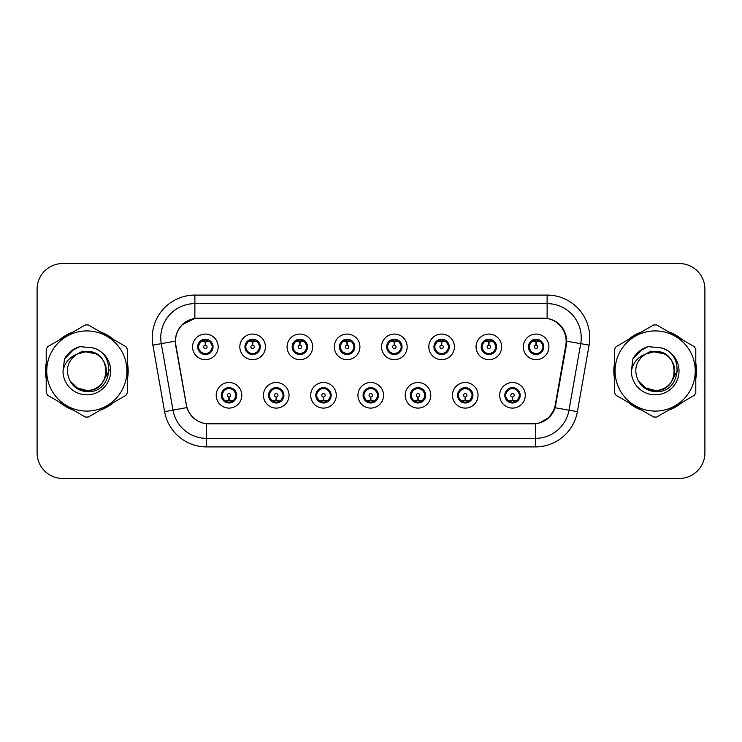 <?xml version="1.0" encoding="UTF-8"?>
<svg xmlns="http://www.w3.org/2000/svg" width="742" height="742" viewBox="0 0 742 742"><rect width="100%" height="100%" fill="white"/><g stroke="black" fill="none" stroke-linecap="round" stroke-linejoin="round"><path stroke-width="1.11" d="M289.037 395.31A12.79 12.79 0 0 1 276.247 408.1A12.79 12.79 0 0 1 263.456 395.31A12.79 12.79 0 0 1 276.247 382.51A12.79 12.79 0 0 1 289.037 395.31M268.567 395.31A7.68 7.68 0 0 0 276.247 402.98A7.68 7.68 0 0 0 283.917 395.31A7.68 7.68 0 0 0 276.247 387.63A7.68 7.68 0 0 0 268.567 395.31L271.544 400.253A6.826 6.826 0 0 1 271.544 390.357L268.641 395.31M336.284 395.31A12.79 12.79 0 0 1 323.493 408.1A12.79 12.79 0 0 1 310.703 395.31A12.79 12.79 0 0 1 323.493 382.51A12.79 12.79 0 0 1 336.284 395.31M315.823 395.31A7.68 7.68 0 0 0 323.493 402.98A7.68 7.68 0 0 0 331.173 395.31A7.68 7.68 0 0 0 323.493 387.63A7.68 7.68 0 0 0 315.823 395.31L318.8 400.253A6.826 6.826 0 0 1 318.8 390.357L315.888 395.31M383.54 395.31A12.79 12.79 0 0 1 370.74 408.1A12.79 12.79 0 0 1 357.95 395.31A12.79 12.79 0 0 1 370.74 382.51A12.79 12.79 0 0 1 383.54 395.31M363.07 395.31A7.68 7.68 0 0 0 370.74 402.98A7.68 7.68 0 0 0 378.42 395.31A7.68 7.68 0 0 0 370.74 387.63A7.68 7.68 0 0 0 363.07 395.31L366.047 400.253A6.826 6.826 0 0 1 366.047 390.357L363.135 395.31M430.787 395.31A12.79 12.79 0 0 1 417.996 408.1A12.79 12.79 0 0 1 405.197 395.31A12.79 12.79 0 0 1 417.996 382.51A12.79 12.79 0 0 1 430.787 395.31M410.317 395.31A7.68 7.68 0 0 0 417.996 402.98A7.68 7.68 0 0 0 425.667 395.31A7.68 7.68 0 0 0 417.996 387.63A7.68 7.68 0 0 0 410.317 395.31L413.294 400.253A6.826 6.826 0 0 1 413.294 390.357L410.391 395.31M478.033 395.31A12.79 12.79 0 0 1 465.243 408.1A12.79 12.79 0 0 1 452.453 395.31A12.79 12.79 0 0 1 465.243 382.51A12.79 12.79 0 0 1 478.033 395.31M457.564 395.31A7.68 7.68 0 0 0 465.243 402.98A7.68 7.68 0 0 0 472.923 395.31A7.68 7.68 0 0 0 465.243 387.63A7.68 7.68 0 0 0 457.564 395.31L460.541 400.253A6.826 6.826 0 0 1 460.541 390.357L457.638 395.31M525.28 395.31A12.79 12.79 0 0 1 512.49 408.1A12.79 12.79 0 0 1 499.7 395.31A12.79 12.79 0 0 1 512.49 382.51A12.79 12.79 0 0 1 525.28 395.31M504.82 395.31A7.68 7.68 0 0 0 512.49 402.98A7.68 7.68 0 0 0 520.17 395.31A7.68 7.68 0 0 0 512.49 387.63A7.68 7.68 0 0 0 504.82 395.31L507.797 400.253A6.826 6.826 0 0 1 507.797 390.357L504.885 395.31M241.79 395.31A12.79 12.79 0 0 1 229 408.1A12.79 12.79 0 0 1 216.2 395.31A12.79 12.79 0 0 1 229 382.51A12.79 12.79 0 0 1 241.79 395.31M221.32 395.31A7.68 7.68 0 0 0 229 402.98A7.68 7.68 0 0 0 236.67 395.31A7.68 7.68 0 0 0 229 387.63A7.68 7.68 0 0 0 221.32 395.31L224.297 400.253A6.826 6.826 0 0 1 224.297 390.357L221.394 395.31M265.413 346.866A12.79 12.79 0 0 1 252.623 359.657A12.79 12.79 0 0 1 239.824 346.866A12.79 12.79 0 0 1 252.623 334.067A12.79 12.79 0 0 1 265.413 346.866M244.943 346.866A7.68 7.68 0 0 0 252.623 354.537A7.68 7.68 0 0 0 260.294 346.866A7.68 7.68 0 0 0 252.623 339.187A7.68 7.68 0 0 0 244.943 346.866L247.921 351.81A6.826 6.826 0 0 1 247.93 341.904L245.018 346.876M312.66 346.866A12.79 12.79 0 0 1 299.87 359.657A12.79 12.79 0 0 1 287.08 346.866A12.79 12.79 0 0 1 299.87 334.067A12.79 12.79 0 0 1 312.66 346.866M292.19 346.866A7.68 7.68 0 0 0 299.87 354.537A7.68 7.68 0 0 0 307.55 346.866A7.68 7.68 0 0 0 299.87 339.187A7.68 7.68 0 0 0 292.19 346.866L295.177 351.81A6.826 6.826 0 0 1 295.186 341.904L292.265 346.876M359.916 346.866A12.79 12.79 0 0 1 347.117 359.657A12.79 12.79 0 0 1 334.327 346.866A12.79 12.79 0 0 1 347.117 334.067A12.79 12.79 0 0 1 359.916 346.866M339.446 346.866A7.68 7.68 0 0 0 347.117 354.537A7.68 7.68 0 0 0 354.797 346.866A7.68 7.68 0 0 0 347.117 339.187A7.68 7.68 0 0 0 339.446 346.866L342.424 351.81A6.826 6.826 0 0 1 342.433 341.904L339.511 346.876M407.163 346.866A12.79 12.79 0 0 1 394.373 359.657A12.79 12.79 0 0 1 381.573 346.866A12.79 12.79 0 0 1 394.373 334.067A12.79 12.79 0 0 1 407.163 346.866M386.693 346.866A7.68 7.68 0 0 0 394.373 354.537A7.68 7.68 0 0 0 402.043 346.866A7.68 7.68 0 0 0 394.373 339.187A7.68 7.68 0 0 0 386.693 346.866L389.671 351.81A6.826 6.826 0 0 1 389.68 341.904L386.767 346.876M454.41 346.866A12.79 12.79 0 0 1 441.62 359.657A12.79 12.79 0 0 1 428.82 346.866A12.79 12.79 0 0 1 441.62 334.067A12.79 12.79 0 0 1 454.41 346.866M433.94 346.866A7.68 7.68 0 0 0 441.62 354.537A7.68 7.68 0 0 0 449.29 346.866A7.68 7.68 0 0 0 441.62 339.187A7.68 7.68 0 0 0 433.94 346.866L436.917 351.81A6.826 6.826 0 0 1 436.927 341.904A6.826 6.826 0 0 0 434.793 346.866M501.657 346.866A12.79 12.79 0 0 1 488.867 359.657A12.79 12.79 0 0 1 476.076 346.866A12.79 12.79 0 0 1 488.867 334.067A12.79 12.79 0 0 1 501.657 346.866M481.187 346.866A7.68 7.68 0 0 0 488.867 354.537A7.68 7.68 0 0 0 496.546 346.866A7.68 7.68 0 0 0 488.867 339.187A7.68 7.68 0 0 0 481.187 346.866L484.174 351.81A6.826 6.826 0 0 1 484.183 341.904A6.826 6.826 0 0 0 482.04 346.866M548.913 346.866A12.79 12.79 0 0 1 536.114 359.657A12.79 12.79 0 0 1 523.323 346.866A12.79 12.79 0 0 1 536.114 334.067A12.79 12.79 0 0 1 548.913 346.866M528.443 346.866A7.68 7.68 0 0 0 536.114 354.537A7.68 7.68 0 0 0 543.793 346.866A7.68 7.68 0 0 0 536.114 339.187A7.68 7.68 0 0 0 528.443 346.866L531.42 351.81A6.826 6.826 0 0 1 531.43 341.904L528.508 346.876M218.167 346.866A12.79 12.79 0 0 1 205.376 359.657A12.79 12.79 0 0 1 192.577 346.866A12.79 12.79 0 0 1 205.376 334.067A12.79 12.79 0 0 1 218.167 346.866M197.697 346.866A7.68 7.68 0 0 0 205.376 354.537A7.68 7.68 0 0 0 213.047 346.866A7.68 7.68 0 0 0 205.376 339.187A7.68 7.68 0 0 0 197.697 346.866L200.674 351.81A6.826 6.826 0 0 1 200.683 341.904L197.771 346.876M175.873 345.151A23.03 23.03 0 0 1 198.55 318.123L543.107 318.123A23.03 23.03 0 0 1 565.784 345.151L555.257 404.854A23.03 23.03 0 0 1 532.58 423.877L209.077 423.877A23.03 23.03 0 0 1 186.4 404.854L175.873 345.151M46.208 363.181A41.367 41.367 0 0 0 46.208 378.819M59.74 402.266A41.367 41.367 0 0 0 73.291 410.085M100.356 410.085A41.367 41.367 0 0 0 113.906 402.266M127.439 378.819A41.367 41.367 0 0 0 127.439 363.181M614.562 363.181A41.367 41.367 0 0 0 614.562 378.819M628.094 402.266A41.367 41.367 0 0 0 641.644 410.085M668.709 410.085A41.367 41.367 0 0 0 682.26 402.266M695.792 378.819A41.367 41.367 0 0 0 695.792 363.181M175.52 337.74C177.728 327.064 184.183 320.618 194.877 318.374L547.123 318.374C557.798 320.6 564.254 327.055 566.48 337.74L566.387 345.151L555.155 407.748C551.788 417.023 545.194 422.365 535.39 423.775L206.61 423.775C196.825 422.383 190.24 417.041 186.845 407.748L175.613 345.151L175.52 337.74M182.152 324.727L195.063 318.346M152.889 345.141A42.646 42.646 0 0 1 194.877 295.093L547.123 295.093A42.646 42.646 0 0 1 589.111 345.141L577.387 411.671A42.646 42.646 0 0 1 535.39 446.907L206.61 446.907A42.646 42.646 0 0 1 164.613 411.671L152.889 345.141L161.283 343.657A34.113 34.113 0 0 1 194.877 303.626L547.123 303.626A34.113 34.113 0 0 1 580.717 343.657L568.984 410.187A34.113 34.113 0 0 1 535.39 438.374L206.61 438.374A34.113 34.113 0 0 1 173.016 410.187L161.283 343.657A34.113 34.113 0 0 1 160.764 337.74M547.123 295.093L547.123 318.374C557.798 320.6 564.254 327.055 566.48 337.74L566.73 341.199L589.111 345.141M208.817 423.877L206.61 423.775L206.61 446.907M535.39 446.907L535.39 423.775L533.183 423.877M555.109 407.887L549.099 417.486L539.202 423.07M555.86 404.854L555.721 405.577M164.613 411.671L186.798 407.599M186.279 405.577L186.14 404.854M161.283 343.657L175.27 341.153M113.906 339.734A41.367 41.367 0 0 0 100.356 331.915M73.291 331.915A41.367 41.367 0 0 0 59.74 339.734M682.26 339.734A41.367 41.367 0 0 0 668.709 331.915M641.644 331.915A41.367 41.367 0 0 0 628.094 339.734M704.9 289.12A25.59 25.59 0 0 0 679.31 263.54L62.69 263.54A25.59 25.59 0 0 0 37.1 289.12L37.1 452.88A25.59 25.59 0 0 0 62.69 478.46L679.31 478.46A25.59 25.59 0 0 0 704.9 452.88L704.9 289.12L704.9 452.88M37.1 289.12L37.1 452.88M679.31 263.54L62.69 263.54M62.69 478.46L679.31 478.46M204.588 341.654L205.144 341.756L205.302 345.16A1.707 1.707 180 0 0 203.67 346.904A1.707 1.707 180 0 0 205.376 348.573A1.707 1.707 180 0 0 207.074 346.904A1.707 1.707 180 0 0 205.451 345.16L205.599 341.747L206.155 341.654M209.077 341.135L205.59 341.923M212.193 346.866A6.826 6.826 0 0 1 210.069 351.81L212.973 346.866L210.069 341.914A6.826 6.826 0 0 1 212.193 346.866M205.673 340.049L207.111 340.263A6.826 6.826 0 0 1 207.166 340.281L207.519 339.493M202.529 340.661L205.07 340.049L205.042 339.409M206.693 339.298L206.09 340.077L210.069 341.914C212.871 345.215 212.88 348.517 210.069 351.81L207.166 353.452L207.519 354.231M206.693 354.426L206.332 353.619L207.166 353.452M206.332 353.619L206.471 354.463L206.332 353.619M207.194 353.442L203.373 353.387M204.05 354.426L204.653 353.646L203.577 353.452L203.225 354.231M204.05 339.298L204.412 340.105L200.674 341.914C197.873 345.206 197.873 348.508 200.674 351.81L203.577 353.452M204.412 340.105L204.273 339.27L204.412 340.105M205.154 341.923L201.666 341.135M229.779 400.522L229.222 400.42L229.074 397.007A1.707 1.707 -0 0 0 230.697 395.263A1.707 1.707 -0 0 0 229 393.603A1.707 1.707 -0 0 0 227.293 395.263A1.707 1.707 -0 0 0 228.926 397.007L228.777 400.42L228.211 400.522M225.29 401.032L228.777 400.253M230.317 402.869L229.955 402.062L233.693 400.253C236.503 396.961 236.503 393.659 233.693 390.357A6.826 6.826 0 0 1 233.684 400.263L236.605 395.291L233.693 390.357L230.79 388.725L231.142 387.936M228.703 402.118L227.256 401.904A6.826 6.826 0 0 1 227.2 401.886L226.857 402.674M231.838 401.505L229.297 402.127L229.324 402.758M227.673 402.869L228.276 402.09L224.297 400.253C221.496 396.951 221.496 393.65 224.297 390.357L227.2 388.725L230.994 388.78M227.673 387.741L228.035 388.548L227.2 388.725L226.857 387.936M228.035 388.548L227.896 387.714L228.035 388.548M230.317 387.741L229.714 388.52M230.79 388.725L229.723 388.52M229.723 402.09L230.094 402.906L229.714 402.09M229.213 400.253L232.7 401.032M251.835 341.654L252.401 341.756L252.549 345.16A1.707 1.707 180 0 0 250.917 346.904A1.707 1.707 180 0 0 252.623 348.573A1.707 1.707 180 0 0 254.32 346.904A1.707 1.707 180 0 0 252.697 345.16L252.846 341.747L253.402 341.654M256.333 341.135L252.837 341.923M259.44 346.866A6.826 6.826 0 0 1 257.316 351.81L260.229 346.866L257.316 341.914A6.826 6.826 0 0 1 259.44 346.866M252.92 340.049L254.358 340.263A6.826 6.826 0 0 1 254.413 340.281L254.766 339.493M249.776 340.661L252.326 340.049L252.299 339.409M253.94 339.298L253.347 340.077L253.718 339.27L253.347 340.077L257.316 341.914C260.127 345.215 260.127 348.517 257.316 351.81L254.413 353.452L254.766 354.231M253.94 354.426L253.578 353.619L254.413 353.452M253.578 353.619L253.718 354.463L253.578 353.619M254.441 353.442L250.629 353.387M251.297 354.426L251.9 353.646L250.833 353.452L250.481 354.231M251.297 339.298L251.659 340.105L247.921 341.914C245.12 345.206 245.12 348.508 247.921 351.81L250.833 353.452M251.659 340.105L251.519 339.27L251.659 340.105M252.401 341.923A4.944 4.944 0 0 1 252.41 341.923L248.913 341.135M299.082 341.654L299.647 341.756L299.796 345.16A1.707 1.707 180 0 0 298.163 346.904A1.707 1.707 180 0 0 299.87 348.573A1.707 1.707 180 0 0 301.577 346.904A1.707 1.707 180 0 0 299.944 345.16L300.093 341.747L300.658 341.654M303.58 341.135L300.083 341.923M306.696 346.866A6.826 6.826 0 0 1 304.572 351.81L307.476 346.866L304.572 341.914A6.826 6.826 0 0 1 306.696 346.866M300.167 340.049L301.614 340.263A6.826 6.826 0 0 1 301.66 340.281L302.013 339.493M297.023 340.661L299.573 340.049L299.545 339.409M301.187 339.298L300.593 340.077L304.572 341.914C307.373 345.215 307.373 348.517 304.572 351.81L301.66 353.452L302.013 354.231M301.187 354.426L300.835 353.619L301.66 353.452M300.835 353.619L300.974 354.463L300.835 353.619M301.688 353.442L297.876 353.387M298.553 354.426L299.147 353.646L298.766 354.463M298.553 339.298L298.915 340.105L295.177 341.914C292.367 345.206 292.367 348.508 295.177 351.81L299.147 353.646L298.776 354.463M298.776 339.27L298.915 340.105L298.766 339.27M299.657 341.923L296.16 341.135M346.338 341.654L346.894 341.756L347.043 345.16A1.707 1.707 180 0 0 345.42 346.904A1.707 1.707 180 0 0 347.117 348.573A1.707 1.707 180 0 0 348.823 346.904A1.707 1.707 180 0 0 347.191 345.16L347.339 341.747L347.905 341.654M350.827 341.135L347.339 341.923M353.943 346.866A6.826 6.826 0 0 1 351.819 351.81L354.722 346.866L351.819 341.914A6.826 6.826 0 0 1 353.943 346.866M347.414 340.049L348.861 340.263A6.826 6.826 0 0 1 348.916 340.281L349.259 339.493M344.279 340.661L346.82 340.049L346.792 339.409M348.443 339.298L347.84 340.077L351.819 341.914C354.62 345.215 354.62 348.517 351.819 351.81L348.916 353.452L349.259 354.231M348.443 354.426L348.081 353.619L348.916 353.452M348.081 353.619L348.221 354.463L348.081 353.619M348.944 353.442L345.123 353.387M345.8 354.426L346.403 353.646M345.8 339.298L346.162 340.105L342.424 341.914C339.613 345.206 339.613 348.508 342.424 351.81L346.393 353.646M346.393 340.077L346.022 339.27L346.403 340.077M346.904 341.923L343.416 341.135M393.585 341.654L394.141 341.756L394.299 345.16A1.707 1.707 180 0 0 392.666 346.904A1.707 1.707 180 0 0 394.373 348.573A1.707 1.707 180 0 0 396.07 346.904A1.707 1.707 180 0 0 394.447 345.16L394.596 341.747L395.152 341.654M398.074 341.135L394.586 341.923M401.19 346.866A6.826 6.826 0 0 1 399.066 351.81L401.978 346.866L399.066 341.914A6.826 6.826 0 0 1 401.19 346.866M394.67 340.049L396.107 340.263A6.826 6.826 0 0 1 396.163 340.281L396.516 339.493M391.526 340.661L394.067 340.049L394.039 339.409M395.69 339.298L395.096 340.077L395.467 339.27M395.69 354.426L395.328 353.619L399.066 351.81C401.876 348.517 401.876 345.215 399.066 341.914L395.096 340.077M395.096 353.646L395.467 354.463M396.191 353.442L392.37 353.387M393.047 354.426L393.65 353.646L392.574 353.452L392.221 354.231M393.047 339.298L393.408 340.105L389.671 341.914C386.87 345.206 386.87 348.508 389.671 351.81L392.574 353.452M393.408 340.105L393.269 339.27L393.408 340.105M394.15 341.923L390.663 341.135M277.035 400.522L276.469 400.42L276.321 397.007A1.707 1.707 -0 0 0 277.953 395.263A1.707 1.707 -0 0 0 276.247 393.603A1.707 1.707 -0 0 0 274.54 395.263A1.707 1.707 -0 0 0 276.172 397.007L276.024 400.42L275.458 400.522M272.537 401.032L276.033 400.253M277.564 402.869L277.202 402.062L280.94 400.253C283.75 396.961 283.75 393.659 280.94 390.357A6.826 6.826 0 0 1 280.93 400.263L283.852 395.291L280.94 390.357L278.037 388.725L278.389 387.936M275.95 402.118L274.503 401.904A6.826 6.826 0 0 1 274.457 401.886L274.104 402.674M279.094 401.505L276.543 402.127L276.571 402.758M274.93 402.869L275.523 402.09L271.544 400.253C268.743 396.951 268.743 393.65 271.544 390.357L274.457 388.725L278.241 388.78M274.93 387.741L275.282 388.548L274.457 388.725L274.104 387.936M275.282 388.548L275.143 387.714L275.282 388.548M277.564 387.741L276.97 388.52L277.35 387.714M278.037 388.725L276.97 388.52L277.341 387.714M277.341 402.906L277.202 402.062L277.35 402.906M276.46 400.253L279.957 401.032M324.282 400.522L323.716 400.42L323.568 397.007A1.707 1.707 -0 0 0 325.2 395.263A1.707 1.707 -0 0 0 323.493 393.603A1.707 1.707 -0 0 0 321.796 395.263A1.707 1.707 -0 0 0 323.419 397.007L323.271 400.42L322.714 400.522M319.783 401.032L323.28 400.253M324.82 402.869L324.458 402.062L328.196 400.253C330.997 396.961 330.997 393.659 328.196 390.357A6.826 6.826 0 0 1 328.187 400.263L331.099 395.291L328.196 390.357L325.284 388.725L325.636 387.936M323.197 402.118L321.759 401.904A6.826 6.826 0 0 1 321.703 401.886L321.351 402.674M326.341 401.505L323.79 402.127L323.818 402.758M322.176 402.869L322.77 402.09L322.399 402.906L322.77 402.09L318.8 400.253C315.99 396.951 315.99 393.65 318.8 390.357L321.703 388.725L321.351 387.936M322.176 387.741L322.538 388.548L321.703 388.725M322.538 388.548L322.399 387.714L322.538 388.548M321.676 388.734L325.488 388.78M324.82 387.741L324.217 388.52L325.284 388.725M324.458 402.062L324.597 402.906L324.458 402.062M323.707 400.253L327.203 401.032M371.529 400.522L370.963 400.42L370.815 397.007A1.707 1.707 -0 0 0 372.447 395.263A1.707 1.707 -0 0 0 370.74 393.603A1.707 1.707 -0 0 0 369.043 395.263A1.707 1.707 -0 0 0 370.666 397.007L370.518 400.42L369.961 400.522M367.04 401.032L370.527 400.253M372.067 402.869L371.705 402.062L375.443 400.253C378.244 396.961 378.244 393.659 375.443 390.357A6.826 6.826 0 0 1 375.433 400.263L378.346 395.291L375.443 390.357L372.54 388.725L372.892 387.936M370.443 402.118L369.006 401.904A6.826 6.826 0 0 1 368.95 401.886L368.598 402.674M373.588 401.505L371.046 402.127L371.065 402.758M369.423 402.869L370.026 402.09L366.047 400.253C363.237 396.951 363.237 393.65 366.047 390.357L368.95 388.725L368.598 387.936M369.423 387.741L369.785 388.548L368.95 388.725M369.785 388.548L369.646 387.714L369.785 388.548M368.922 388.734L372.744 388.78M372.067 387.741L371.464 388.52L372.54 388.725M371.705 402.062L371.844 402.906L371.705 402.062M370.963 400.253L374.45 401.032M127.439 376.111A40.94 40.94 0 0 0 127.439 365.889M111.55 338.38A40.94 40.94 0 0 0 102.711 333.269M70.935 333.269A40.94 40.94 0 0 0 62.087 338.38M46.208 365.889A40.94 40.94 0 0 0 46.208 376.111M109.195 369.386L108.981 371L102.387 382.742M96.312 353.971L82.483 351.179L70.175 358.136M62.087 403.62A40.94 40.94 0 0 0 70.935 408.731M102.711 408.731A40.94 40.94 0 0 0 111.55 403.62M695.792 376.111A40.94 40.94 0 0 0 695.792 365.889M679.913 338.38A40.94 40.94 0 0 0 671.065 333.269M639.289 333.269A40.94 40.94 0 0 0 630.45 338.38M614.562 365.889A40.94 40.94 0 0 0 614.562 376.111M677.548 369.386L677.335 371L670.74 382.742M664.665 353.971L650.836 351.179L638.537 358.136M630.45 403.62A40.94 40.94 0 0 0 639.289 408.731M671.065 408.731A40.94 40.94 0 0 0 679.913 403.62M106.31 370.295A19.496 19.496 0 0 0 77.066 354.12C67.513 360.918 65.083 369.692 69.767 380.442L70.026 380.906A19.496 19.496 0 0 0 86.823 390.496C111.977 391.711 111.977 350.289 86.823 351.504L77.066 354.12L86.823 351.504C111.977 350.289 111.977 391.711 86.823 390.496A19.496 19.496 0 0 0 106.319 371C105.16 359.156 98.667 352.654 86.823 351.504C111.977 350.289 111.977 391.711 86.823 390.496C111.977 391.711 111.977 350.289 86.823 351.504C111.977 350.289 111.977 391.711 86.823 390.496C111.977 391.711 111.977 350.289 86.823 351.504C111.977 350.289 111.977 391.711 86.823 390.496L77.075 387.88L70.026 380.906L77.075 387.88L86.823 390.496L77.075 387.88L70.026 380.906L77.075 387.88L86.823 390.496L77.075 387.88L70.026 380.906L77.075 387.88L86.823 390.496L77.075 387.88L70.026 380.906C73.764 387.482 79.357 391.062 86.823 391.637C112.895 393.817 116.967 352.264 91.823 347.701L79.737 346.653C72.994 348.721 67.921 352.83 64.498 358.97L62.996 371.519A23.827 23.827 0 0 0 86.823 394.827A23.827 23.827 0 0 0 91.823 347.701M86.823 411.087A40.087 40.087 0 0 0 126.91 371A40.087 40.087 0 0 0 86.823 330.913A40.087 40.087 0 0 0 46.737 371A40.087 40.087 0 0 0 86.823 411.087M86.823 417.06A46.06 46.06 0 0 0 88.335 417.032L125.936 395.319A46.06 46.06 0 0 0 127.439 392.713L127.439 349.287A46.06 46.06 0 0 0 125.936 346.681L88.335 324.968A46.06 46.06 0 0 0 85.311 324.968L47.711 346.681A46.06 46.06 0 0 0 46.208 349.287L46.208 392.713A46.06 46.06 0 0 0 47.711 395.319L85.311 417.032A46.06 46.06 0 0 0 86.823 417.06M62.996 371.519C64.378 363.116 69.071 357.319 77.066 354.12M64.498 358.97L74.144 349.037L79.589 346.69L74.144 349.037L64.526 358.924L74.144 349.037L79.589 346.69L74.144 349.037L64.498 358.97L74.144 349.037L79.737 346.653L70.972 351.207M79.589 346.69L74.144 349.037L64.526 358.924L74.144 349.037L79.589 346.69L74.144 349.037L64.526 358.924M674.663 370.295A19.496 19.496 0 0 0 645.419 354.12C635.866 360.918 633.436 369.692 638.12 380.442L638.38 380.906A19.496 19.496 0 0 0 655.177 390.496C680.331 391.711 680.331 350.289 655.177 351.504L645.419 354.12L655.177 351.504C680.331 350.289 680.331 391.711 655.177 390.496A19.496 19.496 0 0 0 674.673 371C673.513 359.156 667.021 352.654 655.177 351.504C680.331 350.289 680.331 391.711 655.177 390.496C680.331 391.711 680.331 350.289 655.177 351.504C680.331 350.289 680.331 391.711 655.177 390.496C680.331 391.711 680.331 350.289 655.177 351.504C680.331 350.289 680.331 391.711 655.177 390.496L645.429 387.88L638.38 380.906L645.429 387.88L655.177 390.496L645.429 387.88L638.38 380.906L645.429 387.88L655.177 390.496L645.429 387.88L638.38 380.906L645.429 387.88L655.177 390.496L645.429 387.88L638.38 380.906C642.118 387.482 647.71 391.062 655.177 391.637C681.249 393.817 685.32 352.264 660.176 347.701L648.091 346.653C641.357 348.721 636.274 352.83 632.852 358.97L631.349 371.519A23.827 23.827 0 0 0 655.177 394.827A23.827 23.827 0 0 0 660.176 347.701M655.177 411.087A40.087 40.087 0 0 0 695.263 371A40.087 40.087 0 0 0 655.177 330.913A40.087 40.087 0 0 0 615.09 371A40.087 40.087 0 0 0 655.177 411.087M655.177 417.06A46.06 46.06 0 0 0 656.689 417.032L694.289 395.319A46.06 46.06 0 0 0 695.792 392.713L695.792 349.287A46.06 46.06 0 0 0 694.289 346.681L656.689 324.968A46.06 46.06 0 0 0 653.665 324.968L616.064 346.681A46.06 46.06 0 0 0 614.562 349.287L614.562 392.713A46.06 46.06 0 0 0 616.064 395.319L653.665 417.032A46.06 46.06 0 0 0 655.177 417.06M631.349 371.519C632.731 363.116 637.424 357.319 645.419 354.12M647.952 346.69L642.498 349.037L632.88 358.924L642.498 349.037L647.952 346.69L642.498 349.037L632.88 358.924L642.498 349.037L647.952 346.69L642.498 349.037L632.88 358.924L642.498 349.037L647.952 346.69L642.498 349.037L632.852 358.97L642.498 349.037L648.091 346.653L639.326 351.207M440.831 341.654L441.397 341.756L441.546 345.16A1.707 1.707 180 0 0 439.913 346.904A1.707 1.707 180 0 0 441.62 348.573A1.707 1.707 180 0 0 443.317 346.904A1.707 1.707 180 0 0 441.694 345.16L441.842 341.747L442.399 341.654M445.33 341.135L441.833 341.923M448.437 346.866A6.826 6.826 0 0 1 446.313 351.81L449.225 346.866L446.313 341.914A6.826 6.826 0 0 1 448.437 346.866M441.917 340.049L443.354 340.263A6.826 6.826 0 0 1 443.41 340.281L443.762 339.493M438.772 340.661L441.323 340.049L441.295 339.409M442.937 339.298L442.343 340.077L442.714 339.27L442.343 340.077L446.313 341.914C449.123 345.215 449.123 348.517 446.313 351.81L443.41 353.452L443.762 354.231M442.937 354.426L442.575 353.619L443.41 353.452M442.575 353.619L442.714 354.463L442.575 353.619M443.438 353.442L439.626 353.387M440.294 354.426L440.896 353.646L439.83 353.452L439.477 354.231M440.294 339.298L440.655 340.105L436.917 341.914C434.116 345.206 434.116 348.508 436.917 351.81L439.83 353.452M440.655 340.105L440.516 339.27L440.655 340.105M436.917 341.914L434.014 346.876M441.407 341.923L437.91 341.135M488.078 341.654L488.644 341.756L488.793 345.16A1.707 1.707 180 0 0 487.16 346.904A1.707 1.707 180 0 0 488.867 348.573A1.707 1.707 180 0 0 490.573 346.904A1.707 1.707 180 0 0 488.941 345.16L489.089 341.747L489.655 341.654M492.577 341.135L489.08 341.923M495.693 346.866A6.826 6.826 0 0 1 493.569 351.81L496.472 346.866L493.569 341.914A6.826 6.826 0 0 1 495.693 346.866M489.163 340.049L490.61 340.263A6.826 6.826 0 0 1 490.657 340.281L491.009 339.493M486.019 340.661L488.57 340.049L488.542 339.409M490.184 339.298L489.59 340.077L493.569 341.914C496.37 345.215 496.37 348.517 493.569 351.81L490.657 353.452L491.009 354.231M490.184 354.426L489.831 353.619L490.657 353.452M489.831 353.619L489.97 354.463L489.831 353.619M490.685 353.442L486.873 353.387M487.55 354.426L488.143 353.646L487.763 354.463L488.143 353.646L487.077 353.452L486.724 354.231M487.55 339.298L487.911 340.105L484.174 341.914C481.363 345.206 481.363 348.508 484.174 351.81L487.077 353.452M487.911 340.105L487.763 339.27L487.911 340.105M484.174 341.914L481.261 346.876M488.653 341.923L485.157 341.135M535.334 341.654L535.891 341.756L536.039 345.16A1.707 1.707 180 0 0 534.416 346.904A1.707 1.707 180 0 0 536.114 348.573A1.707 1.707 180 0 0 537.82 346.904A1.707 1.707 180 0 0 536.188 345.16L536.336 341.747L536.902 341.654M539.824 341.135L536.336 341.923M542.94 346.866A6.826 6.826 0 0 1 540.816 351.81L543.719 346.866L540.816 341.914A6.826 6.826 0 0 1 542.94 346.866M536.41 340.049L537.857 340.263A6.826 6.826 0 0 1 537.913 340.281L538.256 339.493M533.275 340.661L535.817 340.049L535.789 339.409M537.44 339.298L536.837 340.077L540.816 341.914C543.617 345.215 543.617 348.517 540.816 351.81L537.913 353.452L538.256 354.231M537.44 354.426L537.078 353.619L537.913 353.452M537.078 353.619L537.217 354.463L537.078 353.619M537.941 353.442L534.119 353.387M534.797 354.426L535.399 353.646L534.323 353.452L533.971 354.231M534.797 339.298L535.158 340.105L531.42 341.914C528.61 345.206 528.61 348.508 531.42 351.81L534.323 353.452M535.158 340.105L535.019 339.27L535.158 340.105M535.9 341.923L532.413 341.135M418.776 400.522L418.219 400.42L418.071 397.007A1.707 1.707 -0 0 0 419.694 395.263A1.707 1.707 -0 0 0 417.996 393.603A1.707 1.707 -0 0 0 416.29 395.263A1.707 1.707 -0 0 0 417.922 397.007L417.774 400.42L417.208 400.522M414.286 401.032L417.774 400.253M419.313 387.741L418.952 388.548L422.69 390.357C425.5 393.659 425.5 396.961 422.69 400.253L425.602 395.291L422.69 390.357A6.826 6.826 0 0 1 422.68 400.263A6.826 6.826 0 0 0 424.814 395.31M417.7 402.118L416.253 401.904A6.826 6.826 0 0 1 416.197 401.886L415.854 402.674M420.835 401.505L418.293 402.127L418.321 402.758M416.67 402.869L417.273 402.09L413.294 400.253C410.493 396.951 410.493 393.65 413.294 390.357L416.197 388.725L415.854 387.936M416.67 387.741L417.032 388.548L416.197 388.725M417.032 388.548L416.893 387.714L417.032 388.548M416.169 388.734L419.991 388.78M418.952 388.548L419.091 387.714L418.952 388.548M419.313 402.869L418.952 402.062L422.69 400.253M418.952 402.062L419.091 402.906L418.952 402.062M418.21 400.253L421.697 401.032M466.032 400.522L465.466 400.42L465.317 397.007A1.707 1.707 -0 0 0 466.95 395.263A1.707 1.707 -0 0 0 465.243 393.603A1.707 1.707 -0 0 0 463.537 395.263A1.707 1.707 -0 0 0 465.169 397.007L465.021 400.42L464.455 400.522M461.533 401.032L465.03 400.253M466.56 402.869L466.199 402.062L469.936 400.253C472.747 396.961 472.747 393.659 469.936 390.357A6.826 6.826 0 0 1 469.927 400.263L472.849 395.291L469.936 390.357L467.033 388.725L467.386 387.936M464.946 402.118L463.5 401.904A6.826 6.826 0 0 1 463.453 401.886L463.101 402.674M468.091 401.505L465.54 402.127L465.568 402.758M463.926 402.869L464.511 402.09L464.14 402.906M463.926 387.741L464.279 388.548L460.541 390.357C457.74 393.65 457.74 396.951 460.541 400.253L464.511 402.09M464.511 388.52L464.14 387.714M463.425 388.734L467.237 388.78M466.56 387.741L465.967 388.52L466.347 387.714L465.967 388.52L467.033 388.725M466.199 402.062L466.347 402.906L466.199 402.062M465.457 400.253L468.953 401.032M513.279 400.522L512.713 400.42L512.564 397.007A1.707 1.707 -0 0 0 514.197 395.263A1.707 1.707 -0 0 0 512.49 393.603A1.707 1.707 -0 0 0 510.793 395.263A1.707 1.707 -0 0 0 512.416 397.007L512.268 400.42L511.711 400.522M508.78 401.032L512.277 400.253M513.816 402.869L513.455 402.062L517.193 400.253C519.994 396.961 519.994 393.659 517.193 390.357A6.826 6.826 0 0 1 517.183 400.263L520.096 395.291L517.193 390.357L514.28 388.725L514.633 387.936M512.193 402.118L510.756 401.904A6.826 6.826 0 0 1 510.7 401.886L510.348 402.674M515.338 401.505L512.787 402.127L512.815 402.758M511.173 402.869L511.767 402.09L511.396 402.906L511.767 402.09L507.797 400.253C504.987 396.951 504.987 393.65 507.797 390.357L510.7 388.725L514.484 388.78M511.173 387.741L511.535 388.548L510.7 388.725L510.348 387.936M511.535 388.548L511.396 387.714L511.535 388.548M513.816 387.741L513.214 388.52L514.28 388.725M513.455 402.062L513.594 402.906L513.455 402.062M512.703 400.253L516.2 401.032M555.155 407.748L577.387 411.671M194.877 295.093L194.877 318.374M198.55 346.866A6.826 6.826 0 0 1 200.683 341.904M203.577 340.281L203.225 339.493M235.817 395.31A6.826 6.826 0 0 1 233.684 400.263M230.79 401.886L231.142 402.674M245.797 346.866A6.826 6.826 0 0 1 247.93 341.904M250.833 340.281L250.481 339.493M293.044 346.866A6.826 6.826 0 0 1 295.186 341.904M298.08 340.281L297.728 339.493M298.08 353.452L297.728 354.231M340.3 346.866A6.826 6.826 0 0 1 342.433 341.904M345.327 340.281L344.974 339.493M345.327 353.452L344.974 354.231M387.547 346.866A6.826 6.826 0 0 1 389.68 341.904M396.163 353.452L396.516 354.231M392.574 340.281L392.221 339.493M283.073 395.31A6.826 6.826 0 0 1 280.93 400.263M278.037 401.886L278.389 402.674M330.32 395.31A6.826 6.826 0 0 1 328.187 400.263M325.284 401.886L325.636 402.674M377.567 395.31A6.826 6.826 0 0 1 375.433 400.263M372.54 401.886L372.892 402.674M439.83 340.281L439.477 339.493M487.077 340.281L486.724 339.493M529.296 346.866A6.826 6.826 0 0 1 531.43 341.904M534.323 340.281L533.971 339.493M419.786 401.886L420.139 402.674M419.786 388.725L420.139 387.936M472.07 395.31A6.826 6.826 0 0 1 469.927 400.263M463.453 388.725L463.101 387.936M467.033 401.886L467.386 402.674M519.317 395.31A6.826 6.826 0 0 1 517.183 400.263M514.28 401.886L514.633 402.674M395.458 339.27L395.087 340.077M395.087 353.646L395.458 354.463M464.149 402.906L464.52 402.09M464.52 388.52L464.149 387.714"/></g></svg>
